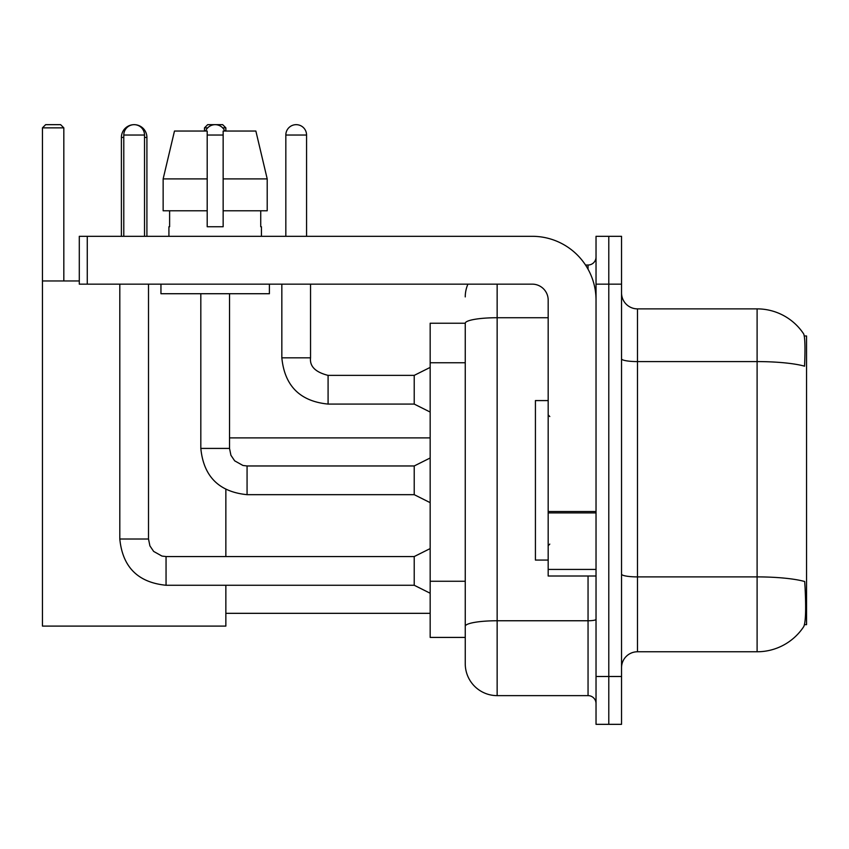 <?xml version="1.0" encoding="UTF-8"?>
<svg xmlns="http://www.w3.org/2000/svg" width="849" height="849" viewBox="0 0 849 849"><rect width="100%" height="100%" fill="white"/><g stroke="black" fill="none" stroke-linecap="round" stroke-linejoin="round"><path stroke-width="1.27" d="M804.481 624.652L806.55 624.652L806.55 335.981L804.29 335.981M465.252 323.225L430.167 323.225L430.167 637.419L465.252 637.419L465.252 663.727L465.252 323.225M637.493 651.767L757.106 651.767A55.822 55.822 0 0 0 803.78 626.573L803.462 627.05L803.78 626.573C805.69 622.084 806.136 609.211 805.096 587.975L804.682 581.523A55.822 9.689 180 0 0 757.106 576.896L757.106 308.877A55.822 55.822 0 0 1 803.462 333.593L803.462 333.593A55.822 55.822 0 0 0 757.106 308.877L637.493 308.877A15.951 15.951 0 0 1 621.542 292.926A15.951 15.951 0 0 0 637.493 308.877L637.493 651.767A15.951 15.951 0 0 0 621.542 667.717M608.786 676.494L608.786 724.335L621.542 724.335L621.542 676.494L608.786 676.494L608.786 724.335L596.03 724.335L596.03 676.494L608.786 676.494L608.786 284.15L608.786 676.494M596.03 676.494L596.03 236.309L608.786 236.309L608.786 284.15L608.786 236.309L621.542 236.309L621.542 676.494M621.542 358.819A15.951 2.77 0 0 0 637.493 361.589L757.106 361.589A55.822 9.689 180 0 1 804.565 366.184C805.33 347.803 805.022 337.042 803.653 333.88A55.822 55.822 0 0 0 757.106 308.877A55.822 55.822 0 0 1 803.653 333.88M497.143 284.15L497.143 695.628L588.049 695.628L588.049 576.015M585.513 265.015L588.049 265.015A7.97 7.97 0 0 0 596.03 257.035M465.252 646.185L465.252 631.836M596.03 703.598A7.97 7.97 0 0 0 588.049 695.628M465.252 296.906A31.901 31.901 0 0 1 467.916 284.15M497.143 695.628A31.901 31.901 0 0 1 465.252 663.727M267.202 210.785L267.202 178.895L255.867 131.043L267.202 178.895L267.202 210.785L223.149 210.785L223.149 131.043L255.867 131.043L267.202 178.895L223.149 178.895M207.198 178.895L163.146 178.895L174.48 131.043L163.146 178.895L174.48 131.043L207.198 131.043L207.198 226.736L223.149 226.736L223.149 210.785M548.178 400.579L535.422 400.579L535.422 560.064L548.178 560.064M121.396 236.309L121.396 137.421A12.756 12.756 0 0 1 134.153 124.665A10.368 10.368 0 0 1 144.521 135.033L144.521 236.309M146.909 236.309L146.909 137.421A12.756 12.756 0 0 0 134.153 124.665A10.368 10.368 0 0 0 123.784 135.033L123.784 236.309M225.855 585.258L225.855 626.095L42.45 626.095L42.45 127.859L45.644 124.665L60.629 124.665L63.824 127.859L42.45 127.859M63.824 280.966L63.824 127.859M42.45 280.966L79.297 280.966M225.855 556.551L225.855 489.523M207.697 127.859L204.492 127.859L207.676 124.665L222.671 124.665L225.855 127.859L225.855 131.043M225.855 127.859L222.65 127.859M204.492 127.859L204.492 131.043M430.167 593.239L414.216 585.258L414.216 556.551L430.167 548.581M119.805 284.15L119.805 539.009L148.511 539.009L148.511 284.15M205.607 131.043A10.368 10.368 0 0 1 224.741 131.043M430.167 502.65L414.216 494.67L414.216 465.963L430.167 457.993M200.82 293.722L200.82 448.421L229.527 448.421L229.527 293.722M596.03 576.015L548.178 576.015L548.178 511.523L596.03 511.523M596.03 300.1A63.792 63.792 0 0 0 532.238 236.309L87.267 236.309L87.267 284.15L532.238 284.15A15.951 15.951 0 0 1 548.178 300.1L548.178 511.523M87.267 284.15L79.297 284.15L79.297 236.309L87.267 236.309M168.919 226.736L169.62 226.736L168.919 226.736L168.919 236.309M261.428 226.736L260.728 226.736L261.428 226.736L261.428 236.309M260.728 210.785L260.728 226.736M223.149 226.736L207.198 226.736M169.62 226.736L169.62 210.785M160.949 284.15L160.949 293.722L269.398 293.722L269.398 284.15M207.198 210.785L163.146 210.785L163.146 178.895M285.826 236.309L285.826 135.033A10.368 10.368 0 0 1 296.195 124.665A10.368 10.368 0 0 1 306.563 135.033L306.563 236.309M430.167 412.062L414.216 404.082L414.216 375.375L430.167 367.405M281.836 284.15L281.836 357.832L310.543 357.832L310.543 284.15M465.252 362.767L430.167 362.767M465.252 581.257L430.167 581.257M757.106 651.767L757.106 576.896L637.493 576.896A15.951 2.77 0 0 1 621.542 574.126M621.542 284.15L596.03 284.15M596.03 619.367A7.97 1.38 0 0 1 588.049 620.757L497.143 620.757A31.901 5.54 180 0 0 465.252 626.297M465.252 323.267A31.901 5.54 180 0 1 497.143 317.728L548.178 317.728M588.049 269.218L588.049 265.015M123.784 137.421L121.396 137.421M146.909 137.421L144.521 137.421M414.216 585.258L166.054 585.258C137.994 582.488 122.574 567.068 119.805 539.009C122.574 567.068 137.994 582.488 166.054 585.258C137.994 582.488 122.574 567.068 119.805 539.009C122.574 567.068 137.994 582.488 166.054 585.258C137.994 582.488 122.574 567.068 119.805 539.009C122.574 567.068 137.994 582.488 166.054 585.258C137.994 582.488 122.574 567.068 119.805 539.009C122.574 567.068 137.994 582.488 166.054 585.258C137.994 582.488 122.574 567.068 119.805 539.009C122.574 567.068 137.994 582.488 166.054 585.258C137.994 582.488 122.574 567.068 119.805 539.009C122.574 567.068 137.994 582.488 166.054 585.258L166.054 556.551L161.947 556.063L153.648 551.415L149.902 545.854L148.511 539.009M123.784 135.033L144.521 135.033M414.216 494.67L247.07 494.67C219.01 491.9 203.59 476.48 200.82 448.421C203.59 476.48 219.01 491.9 247.07 494.67C219.01 491.9 203.59 476.48 200.82 448.421C203.59 476.48 219.01 491.9 247.07 494.67C219.01 491.9 203.59 476.48 200.82 448.421C203.59 476.48 219.01 491.9 247.07 494.67C219.01 491.9 203.59 476.48 200.82 448.421C203.59 476.48 219.01 491.9 247.07 494.67C219.01 491.9 203.59 476.48 200.82 448.421C203.59 476.48 219.01 491.9 247.07 494.67C219.01 491.9 203.59 476.48 200.82 448.421C203.59 476.48 219.01 491.9 247.07 494.67L247.07 465.995M207.198 135.033L223.149 135.033M596.03 512.902L548.178 512.902M548.178 569.424L596.03 569.424M414.216 404.082L328.085 404.082C300.026 401.312 284.617 385.892 281.836 357.832C284.617 385.892 300.026 401.312 328.085 404.082C300.026 401.312 284.617 385.892 281.836 357.832C284.617 385.892 300.026 401.312 328.085 404.082C300.026 401.312 284.617 385.892 281.836 357.832C284.617 385.892 300.026 401.312 328.085 404.082C300.026 401.312 284.617 385.892 281.836 357.832C284.617 385.892 300.026 401.312 328.085 404.082C300.026 401.312 284.617 385.892 281.836 357.832C284.617 385.892 300.026 401.312 328.085 404.082C300.026 401.312 284.617 385.892 281.836 357.832C284.617 385.892 300.026 401.312 328.085 404.082C300.026 401.312 284.617 385.892 281.836 357.832C284.617 385.892 300.026 401.312 328.085 404.082C300.026 401.312 284.617 385.892 281.836 357.832C284.617 385.892 300.026 401.312 328.085 404.082L328.085 375.407M285.826 135.033L306.563 135.033M549.781 416.53L548.178 414.928M549.781 544.113L548.178 545.705M225.855 613.328L430.167 613.328M229.527 437.893L430.167 437.893M414.216 556.551L166.054 556.551M414.216 465.963L247.07 465.963L242.963 465.475L234.664 460.827L230.917 455.266L229.527 448.421M310.543 357.832C309.577 366.344 315.425 372.191 328.085 375.375C315.425 372.191 309.577 366.344 310.543 357.832C309.577 366.344 315.425 372.191 328.085 375.375C315.425 372.191 309.577 366.344 310.543 357.832C309.577 366.344 315.425 372.191 328.085 375.375C315.425 372.191 309.577 366.344 310.543 357.832C309.577 366.344 315.425 372.191 328.085 375.375C315.425 372.191 309.577 366.344 310.543 357.832C309.577 366.344 315.425 372.191 328.085 375.375C315.425 372.191 309.577 366.344 310.543 357.832C309.577 366.344 315.425 372.191 328.085 375.375C315.425 372.191 309.577 366.344 310.543 357.832C309.577 366.344 315.425 372.191 328.085 375.375C315.425 372.191 309.577 366.344 310.543 357.832C309.577 366.344 315.425 372.191 328.085 375.375C315.425 372.191 309.577 366.344 310.543 357.832C309.577 366.344 315.425 372.191 328.085 375.375L414.216 375.375M281.836 357.832C284.617 385.892 300.026 401.312 328.085 404.082"/></g></svg>

